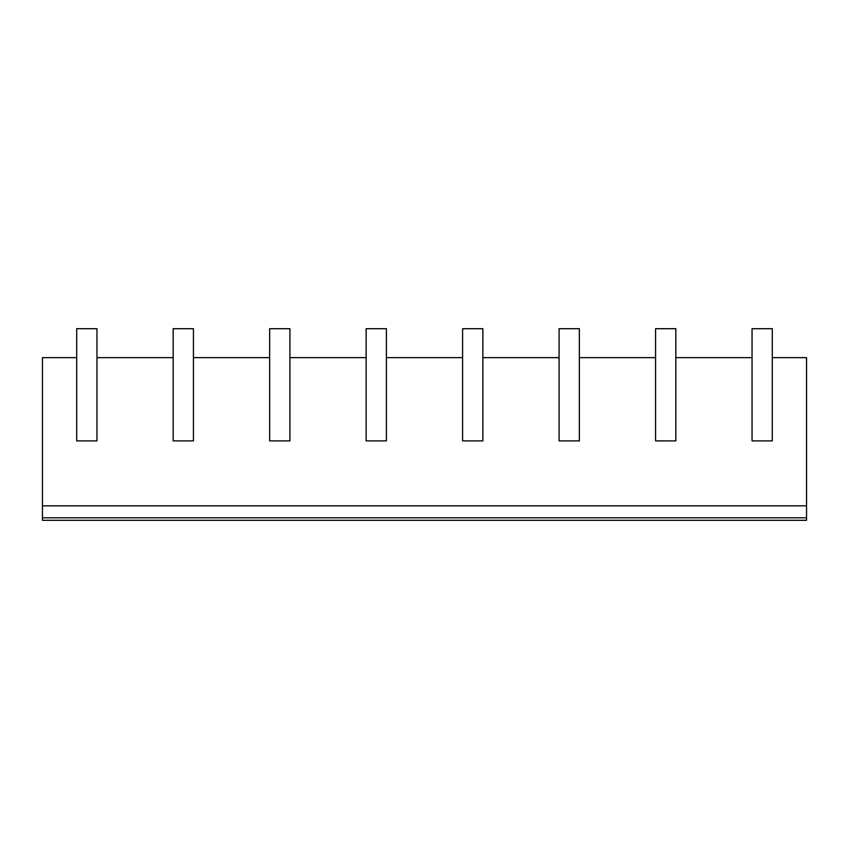 <?xml version="1.0" encoding="UTF-8"?>
<svg xmlns="http://www.w3.org/2000/svg" width="849" height="849" viewBox="0 0 849 849"><rect width="100%" height="100%" fill="white"/><g stroke="black" fill="none" stroke-linecap="round" stroke-linejoin="round"><path stroke-width="1.27" d="M76.697 440.896L96.956 440.896L76.697 440.896L76.697 357.641L42.45 357.641L42.45 505.834L806.55 505.834L806.55 520.299L42.45 520.299L42.45 517.794L806.55 517.794M806.55 505.834L806.55 357.641L772.303 357.641L772.303 440.896L752.044 440.896L752.044 357.641L675.825 357.641L675.825 440.896L655.566 440.896L655.566 357.641L579.347 357.641L579.347 440.896L559.088 440.896L559.088 357.641L482.869 357.641L482.869 440.896L462.609 440.896L462.609 357.641L386.391 357.641L386.391 440.896L366.131 440.896L366.131 357.641L289.912 357.641L289.912 440.896L269.653 440.896L269.653 357.641L193.434 357.641L193.434 440.896L173.175 440.896L173.175 357.641L96.956 357.641L96.956 440.896M173.175 440.896L193.434 440.896M752.044 440.896L772.303 440.896M655.566 440.896L675.825 440.896M559.088 440.896L579.347 440.896M462.609 440.896L482.869 440.896M366.131 440.896L386.391 440.896M269.653 440.896L289.912 440.896M42.45 505.834L42.45 517.794M76.697 357.641L76.697 328.701L96.956 328.701L96.956 357.641M173.175 357.641L173.175 328.701L193.434 328.701L193.434 357.641M269.653 357.641L269.653 328.701L289.912 328.701L289.912 357.641M366.131 357.641L366.131 328.701L386.391 328.701L386.391 357.641M559.088 357.641L559.088 328.701L579.347 328.701L579.347 357.641M462.609 357.641L462.609 328.701L482.869 328.701L482.869 357.641M655.566 357.641L655.566 328.701L675.825 328.701L675.825 357.641M752.044 357.641L752.044 328.701L772.303 328.701L772.303 357.641"/></g></svg>
